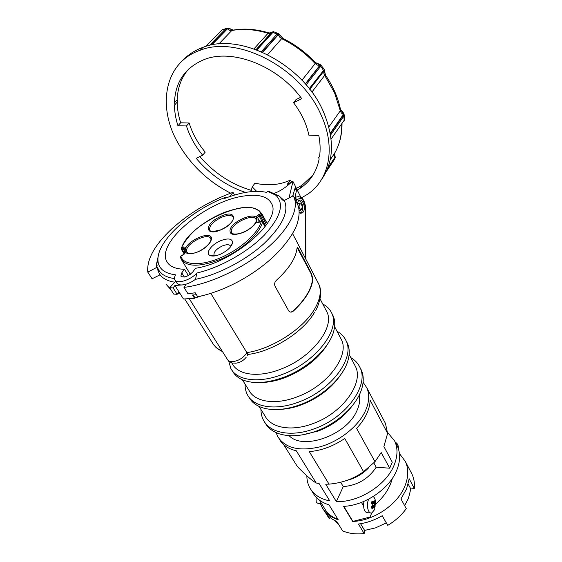<?xml version="1.0" encoding="UTF-8"?>
<svg xmlns="http://www.w3.org/2000/svg" width="562" height="562" viewBox="0 0 562 562"><rect width="100%" height="100%" fill="white"/><g stroke="black" fill="none" stroke-linecap="round" stroke-linejoin="round"><path stroke-width="0.84" d="M175.028 104.609L177.866 101.272L177.22 99.797L174.452 102.727L175.098 104.209L174.438 105.192C174.564 111.957 175.737 118.807 177.95 125.762L186.465 125.951C189.71 136.355 195.112 146.099 202.657 155.182L196.18 158.329C210.005 174.606 226.43 185.973 245.453 192.422M313.02 175.042L302.096 185.214L299.855 188.467C310.02 181.821 316.455 172.014 319.153 159.046L318.654 157.578L319.553 156.636C320.509 149.977 320.256 142.917 318.795 135.456L308.868 135.189C306.599 124.069 301.506 113.243 293.589 102.734L301.745 98.694C278.042 65.944 232.443 48.142 204.182 59.565C185.158 67.552 175.246 81.94 174.452 102.727M225.889 28.578L227.273 28.121L225.762 28.697L209.401 45.48M232.549 30.222L231.965 29.919M278.829 33.755L278.042 33.46L277.087 33.987L261.365 51.69M324.351 69.421L309.255 88.67M344.443 117.051L344.295 120.064L331.116 139.06M321.45 179.65C334.053 161.765 334.734 139.186 323.494 111.908C304.119 65.41 240.95 31.865 203.086 47.32C194.726 50.327 187.785 54.858 182.278 60.907M301.569 197.761L307.105 194.543C328.903 180.564 336.448 148.284 321.141 115.133C301.604 68.536 238.148 34.816 200.227 50.236C163.69 62.656 156.967 107.623 178.561 143.977C191.185 165.46 208.551 181.856 230.652 193.173M274.523 193.244C279.588 191.41 284.871 188.059 290.364 183.184L292.1 181.589L287.231 184.406L290.28 180.107C279.911 184.989 268.144 186.022 254.972 183.205L252.219 186.879L256.616 191.312M292.1 181.589L292.957 181.463L289.016 198M300.825 197.248L292.957 181.463M292.654 196.096L295.205 187.75L296.659 189.387L294.614 189.689M296.659 189.387L295.12 197.227M295.844 187.258L295.598 186.76M291.692 181.87L290.28 180.107M250.989 191.642L252.219 186.879M299.855 188.467L297.235 190.047M334.495 153.433L330.175 159.847M335.219 157.472L334.65 153.166L335.001 157.163L334.622 158.315L327.253 169.281M340.446 109.218L343.494 114.219L343.242 115.252L330.351 133.672M324.225 69.414L325.496 75.182C333.02 86.232 338.008 97.584 340.446 109.239L340.305 110.784L334.58 92.87L324.695 75.378L325.644 75.392M315.205 62.403L319.954 65.15L319.666 65.93L305.44 84.061M314.664 61.834L315.177 63.576L301.956 80.225M269.451 32.968L272.43 31.908M266.732 32.891L268.334 32.744L268.039 33.284L253.982 48.852M267.688 54.626L281.66 38.659L282.735 38.378L283.908 38.954M218.808 44.012L231.818 30.496L233.947 29.983M335.135 157.711L334.004 155.491L334.383 153.623C339.392 145.165 341.851 135.294 341.759 124.005M334.699 159.095L335.205 157.585M341.057 110.096L341.113 110.131C342.827 111.866 343.839 113.355 344.134 114.599L343.494 114.219L343.284 114.571L341.338 112.948L340.305 110.784L328.868 126.942M340.467 109.33L341.113 110.18M330.582 135.049L343.846 116.053L344.162 114.803M317.059 63.33L316.968 63.295C321.043 64.848 319.715 64.209 320.937 65.185L320.509 64.778M306.128 84.862L320.614 66.358L320.937 65.185L324.309 69.372L324.738 73.109M321 65.41L317.319 65.087L315.177 63.576C305.405 53.081 294.228 44.777 281.66 38.659L279.567 37.015L278.33 34.682L262.742 52.294M256.946 49.92L273.525 31.704M273.434 31.641L271.952 32.406M278.057 33.467L281.724 37.078L280.024 34.858L278.057 33.467L273.406 31.662L272.163 32.273L256.405 49.716M281.724 37.078L283.199 38.602M282.735 38.378L281.695 37.05M205.825 46.428L222.123 29.765L223.451 29.294M223.142 29.252L222.735 29.526M225.896 28.571L221.772 30.123M232.535 29.793L232.535 29.793C231.08 29.203 228.362 27.805 227.273 28.121L233.392 30.074M293.589 102.734L296.048 99.572L300.684 97.296M302.096 185.214L296.406 188.375M251.319 190.349C231.558 184.512 214.382 173.258 199.805 156.573M177.22 99.797C177.571 87.763 181.386 77.5 188.656 69.007M177.95 125.762L180.648 122.797C178.463 115.877 177.318 109.042 177.206 102.305M186.465 125.951L189.148 122.98L180.648 122.797M202.657 155.182L205.214 152.154C197.712 143.092 192.352 133.37 189.148 122.98M319.272 500.011L326.929 512.263C329.845 515.361 333.533 517.735 338.001 519.393M398.296 448.3L397.847 447.303M395.444 442.512C396.653 442.765 397.573 443.938 398.212 446.038L398.774 450.12M321.562 503.671L317.888 503.285L316.251 502.435L316.006 497.026M374.552 509.692L371.918 512.825C368.286 514.623 365.911 505.069 368.609 499.4L368.749 499.091M370.309 512.818L368.201 512.804C364.457 512.776 363.024 508.975 363.902 501.402M374.854 505.112L375.121 502.224L374.144 500.51L373.54 502.14L372.156 501.009L371.194 503.215L372.241 504.43L372.255 505.779L371.236 507.261L372.227 508.968L373.906 507.317L374.215 508.441L375.156 506.236L374.854 505.112L374.102 505.393L374.411 506.502L375.156 506.236M374.84 503.763L374.081 503.538L374.102 505.393M373.906 507.317L373.568 506.629L372.655 506.868L371.777 508.16M373.196 502.217L372.613 502.814L373.098 502.702L373.863 502.056M371.812 501.859L372.606 502.814L371.44 502.695M372.241 504.43L371.264 503.074M371.608 506.755L373.245 507.493M373.568 506.629L371.826 506.446M372.262 505.21L374.095 505.4M372.262 505.603L374.411 506.502M375.121 502.224L374.369 502.035L374.074 503.531L371.44 503.271M374.369 502.035L373.737 502.259M372.255 502.779L371.306 503.116M373.182 496.548C374.433 497.433 375.233 499.175 375.585 501.782L375.634 505.083M392.297 478.452C389.965 487.725 384.429 496.295 375.697 504.149M371.784 512.874L370 517.047L352.648 521.459L343.515 506.376C364.878 505.547 389.333 488.891 396.695 470.401C400.355 461.346 400.573 453.253 397.334 446.13L396.336 444.226M343.789 506.362L352.767 521.192M361.422 502.407L363.523 505.99M382.195 515.733L386.298 522.885L375.641 527.837L364.612 530.423L364.162 533.549C356.069 534.455 348.89 533.563 342.616 530.872L336.793 521.487C330.948 518.923 326.627 515.15 323.838 510.177M338.535 524.297L334.79 520.545M408.195 484.086L410.801 488.989L408.462 498.304L404.626 505.631M411.005 472.242L412.016 474.18C414.018 478.487 414.791 483.257 414.32 488.504L409.171 478.761L406.586 488.87L400.952 498.908L406.27 508.638C401.479 515.263 395.311 520.841 387.752 525.365L382.223 515.719C374.545 520.201 366.621 522.976 358.444 524.03L364.162 533.549M399.434 453.576L405.385 461.514C408.665 468.708 408.532 476.829 404.984 485.877C397.875 504.367 373.814 520.833 352.648 521.459M387.583 432.354L394.735 441.163C397.959 448.265 397.72 456.344 394.011 465.399C386.115 485.252 358.458 502.681 336.315 501.571L325.728 484.205L329.016 484.142L309.297 451.623C321.457 450.605 333.273 446.228 344.752 438.493L363.565 471.666C353.709 478.831 342.188 482.99 329.016 484.142M374.973 461.704L356.596 428.377C360.902 423.783 364.225 419.041 366.557 414.145C368.855 409.255 370.042 404.57 370.112 400.095L387.611 433.372L383.888 446.544L392.269 462.182L389.684 468.195L381.219 452.551L374.973 461.704L363.565 471.666M276.09 432.599L277.754 436.625C285.208 448.216 299.3 451.616 320.045 446.818C339.244 441.479 357.924 426.706 365.131 411.475C369.269 402.455 369.817 394.524 366.754 387.696L363.101 382.279M279.026 438.655L279.342 439.154C282.588 444.992 288.243 448.869 296.307 450.787L316.209 483.004C311.524 480.236 305.257 474.757 297.396 466.572L283.62 444.563M306.852 475.824C306.859 480.194 307.857 484.198 309.838 487.837C313.715 494.672 320.354 499.028 329.768 500.904L319.132 483.615L316.209 483.004M320.361 503.545L322.054 507.324C325.377 513.232 330.779 517.384 338.247 519.787L329.009 504.852C321.506 502.526 316.104 498.438 312.823 492.593L311.165 489.952M325.77 513.127L329.184 518.571L330.47 517.82M367.183 388.511L385.427 423.362L387.611 433.372M410.801 488.989L414.32 488.504M386.298 522.885L387.752 525.365M373.828 462.926L376.203 467.219L389.684 468.195M347.372 480.257C355.753 478.1 362.904 473.885 368.834 467.612M336.315 501.571L343.27 486.608L340.677 482.252M343.27 486.608C357.369 485.413 368.349 478.95 376.203 467.219M360.593 523.721L364.612 530.423M299.925 209.113L301.85 208.755C302.475 206.402 302.012 204.765 300.452 203.858L299.413 204.406C298.626 207.533 299.265 209.19 301.33 209.387L300.129 209.289M301.358 209.366L300.234 210.455L299.174 210.617M297.474 204.175L299.061 203.1L300.452 203.858M200.641 296.167L192.829 298.717L190.462 298.555M197.655 296.694L194.515 298.296L183.472 298.998L174.923 285.489L186.001 284.646L183.971 287.379L188.024 293.842L195.204 292.746L197.705 296.771C222.496 291.636 250.849 277.488 273.111 257.017C283.887 246.943 293.554 234.031 297.045 224.224C299.546 216.047 299.778 209.57 297.748 204.786L296.813 202.896M210.841 293.427L246.858 352.627C247.744 354.053 247.99 354.748 247.603 354.72L247.048 355.894M297.003 248.446L297.158 247.849C297.467 247.378 297.993 247.835 298.738 249.219L311.404 273.589L312.901 278.977C311.966 288.959 305.496 299.644 293.483 311.018L292.085 311.896C290.624 312.388 289.486 312.022 288.657 310.793L275.001 286.135C274.2 283.95 274.706 281.969 276.518 280.178C288.959 268.762 295.788 258.183 297.003 248.446M325.96 310.14L326.838 311.812C335.163 327.126 312.036 357.46 281.155 369.009C258.808 377.959 237.944 375.163 232.331 363.769L231.713 362.785M166.324 284.527L170.974 289.788M178.063 293.104L180.058 293.61M174.845 282.201C166.837 280.979 161.547 277.916 158.969 273.013L157.781 269.31M169.647 287.709L173.089 287.92L177.156 294.312L173.714 294.081L169.647 287.709L175.737 281.253M177.156 294.312L178.969 291.882M173.089 287.92L174.923 285.489M175.042 280.15L176.791 282.932C177.62 284.442 179.461 285.103 182.306 284.927C186.57 284.477 190.954 282.623 195.464 279.356L196.967 272.977C190.469 280.262 176.587 284.407 174.761 279.714L174.445 277.677L175.463 274.825C164.097 273.329 158.252 268.397 157.929 260.03C157.009 240.859 190.771 210.469 224.884 197.599L226.226 197.838M183.971 287.379C208.488 284.52 241.808 269.191 265.109 249.795C288.454 230.378 299.216 209.521 294.109 197.564L293.238 195.787L284.281 200.486C289.29 211.41 282.44 225.868 263.74 243.845C245.376 260.501 217.726 274.853 195.464 279.356M194.838 292.816L196.475 294.79M284.281 200.486L282.419 199.995L279.075 195.969L269.683 191.733L267.435 191.284L275.823 195.218C284.674 203.809 280.761 217.192 264.105 235.359C247.505 252.212 219.728 267.786 196.967 272.977M274.656 194.333L278.26 195.78M279.904 196.707L284.007 200.416M174.438 278.569C164.989 277.214 159.341 273.385 157.486 267.069L157.606 269.029M160.072 274.79L152.091 278.78L147.785 272.127L156.622 267.491L157.177 265.742M147.785 272.127C146.647 259.272 154.747 244.772 172.07 228.622C189.745 212.752 210.062 200.655 233.005 192.323L234.502 195.049M196.061 294.79L192.478 295.029L194.515 298.296M193.216 294.98L194.93 297.727M158.688 254.087L156.348 264.821L156.622 267.491M229.739 196.574L233.005 192.323M224.884 197.599L224.055 198.674C241.246 191.993 255.436 189.9 266.634 192.394L267.435 191.284M290.891 312.107L293.483 311.018M312.901 278.977L312.549 278.998C311.65 288.98 305.173 299.665 293.125 311.039M312.549 278.998L311.039 273.617L297.235 247.744M305.559 258.625L305.384 207.968C304.126 199.412 301.365 196.686 297.101 199.791L296.019 201.358M297.038 203.303L298.738 200.444C302.342 197.655 306.297 207.933 303.241 212.029L302.328 212.97L299.272 212.534M300.593 213.272L301.689 212.225C303.578 206.928 302.658 202.966 298.921 200.332M299.209 210.968L300.832 209.879M297.895 203.065L297.249 203.788M322.75 304L322.939 304.098C327.007 306.241 329.922 309.226 331.678 313.048C340.572 329.444 315.963 361.9 282.967 374.194C259.124 383.706 236.89 380.636 230.856 368.475L228.741 361.078M332.177 314.01L333.111 315.802C334.917 319.862 335.233 324.555 334.039 329.894C330.625 346.663 308.945 367.71 284.59 376.947C267.73 383.2 253.841 384.211 242.91 379.996C238.084 377.966 234.621 375.002 232.513 371.11L232.127 370.491M327.885 343.663C319.075 358.078 305.117 369.276 286.009 377.264C276.897 380.769 268.39 382.504 260.48 382.49M340.446 337.804L341.352 339.539C349.922 355.353 327.73 385.694 297.453 396.744C275.556 405.343 254.825 402.048 248.966 390.33L242.341 379.757M337.017 331.257C341.19 333.547 344.204 336.694 346.059 340.698C355.205 357.629 331.594 390.077 299.244 401.844C275.886 410.984 253.792 407.387 247.498 394.882C245.784 391.686 244.983 388.11 245.102 384.162M346.459 341.478L347.428 343.333C349.571 348.117 349.803 353.667 348.103 359.982C343.867 376.554 323.55 395.999 300.789 404.471C285.475 410.063 272.437 411.068 261.688 407.492C255.787 405.343 251.586 401.985 249.078 397.397L248.804 396.962M340.776 374.706C331.938 387.773 319.04 397.741 302.082 404.612C294.685 407.415 287.596 408.988 280.824 409.333M354.46 364.583L355.388 366.361C364.183 382.631 342.869 412.929 313.189 423.516C291.734 431.792 271.137 428.033 265.06 416.021L259.033 406.403M350.836 357.657C355.015 360.073 358.057 363.34 359.968 367.457C369.346 384.858 346.67 417.271 314.959 428.532C292.064 437.327 270.125 433.253 263.599 420.432C261.822 417.152 260.951 413.506 260.972 409.501M360.291 368.068L361.275 369.972C363.79 375.535 363.888 381.991 361.577 389.333C356.589 405.49 337.607 423.298 316.434 431.04C302.644 436.007 290.547 437.025 280.143 434.103C273.069 431.918 268.06 428.167 265.109 422.835L264.941 422.568M352.241 405.813C343.979 416.976 332.669 425.378 318.324 431.019L301.927 434.946M289.1 435.641C302.763 450.675 346.255 435.339 356.666 411.215C359.455 405.357 360.312 399.968 359.23 395.051M195.527 268.271L192.836 271.875C187.954 276.63 183.964 278.05 180.866 276.132L181.758 272.844L184.469 269.268C175.302 269.022 169.408 266.416 166.781 261.435C155.843 242.391 207.624 200.29 244.723 195.906C258.949 193.939 267.926 196.567 271.657 203.781C281.962 220.381 233.581 262.651 195.527 268.271M188.389 275.563L184.469 269.268M257.628 217.677L257.853 216.89L260.044 215.471L259.588 214.192L261.478 213.609L267.238 223.627L262.004 213.967C253.617 203.858 241.049 206.985 225.137 212.085C216.075 215.675 207.61 220.409 199.742 226.303C195.091 229.851 187.139 236.693 181.287 247.983L181.61 247.786C189.605 222.503 252.886 194.747 260.726 213.708L261.182 214.979L262.047 214.045L259.04 210.602M181.224 249.05L181.287 247.983L181.224 249.043L182.032 249.05L181.61 247.786L182.706 247.308L183.128 248.58L182.032 249.05L184.75 253.56M262.068 221.449L258.513 214.698L256.637 216.159L256.377 217.466L257.052 219.264L256.574 221.576L256.953 222.636L261.175 221.533C258.372 233.09 240.157 249.493 220.171 257.916C200.17 266.43 183.029 265.18 180.809 256.005L180.346 257.129M265.067 226.718L262.524 222.046L261.175 221.449L260.016 222.032M182.102 255.394L180.985 255.872M183.036 254.923L180.325 256.511L181.055 258.984C186.535 267.168 199.728 267.259 220.627 259.258C241.049 250.8 259.932 233.757 262.524 222.046L262.503 221.842M261.281 221.435L262.517 221.878L265.116 226.655M181.926 255.527L184.898 253.343L185.334 252.162L184.975 250.245L185.867 247.399L183.746 246.908L182.706 247.308M221.14 216.166L216.777 218.456C203.62 226.198 206.633 236.286 220.817 229.886C237.754 222.819 237.494 208.628 221.14 216.166M220.255 254.305C215.302 256.286 211.691 256.574 209.422 255.148C205.439 252.584 212.007 244.217 220.564 240.733C227.926 237.965 231.944 238.492 232.626 242.299C231.811 246.718 227.687 250.715 220.255 254.305M185.249 250.125C184.195 256.258 197.824 254.172 206.163 246.76C209.486 243.852 211.249 241.224 211.431 238.871C212.331 229.458 185.481 241.07 185.249 250.125M256.764 219.391C256.855 210.223 229.444 222.081 230.013 230.884L230.097 231.67C231.144 239.988 257.916 227.708 256.764 219.391M214.551 255.942L214.017 255.267C213.546 252.085 216.328 248.973 222.362 245.938C226.634 244.266 229.366 244.322 230.568 246.1L230.736 246.634M205.804 46.435L222.123 29.765L225.762 28.697L226.69 29.02L227.722 28.55L211.698 44.995M211.017 45.129L226.69 29.02M256.476 49.744L272.163 32.273L277.087 33.987L277.811 34.809L278.612 34.401L278.33 34.682M262.44 52.161L277.811 34.809M319.666 65.93L322.145 68.213L323.796 71.058L324.295 70.538L309.767 89.33M309.725 89.274L323.796 71.058M343.242 115.252L343.846 116.053L344.176 120.521M326.03 172.014L334.678 159.123L334.622 158.315M272.064 32.322L270.357 33.383L268.039 33.284C255.211 29.393 243.142 28.465 231.818 30.496L229.563 30.243L227.406 28.831M311.868 92.119L324.695 75.378L323.761 73.067L324.049 70.847M327.801 167.912L334.783 157.522M330.259 133.166L343.284 114.571M305.271 83.879L319.722 65.473M189.225 298.633L227.462 359.504C228.27 360.93 229.844 361.647 232.19 361.668C238 361.113 242.742 358.366 246.402 353.428L246.858 352.627C272.394 348.897 303.845 328.398 314.882 308.587C320.34 298.935 321.619 290.751 318.731 284.049L292.57 233.581M317.811 282.264L318.731 284.049C320.466 287.287 320.986 291.741 320.284 297.403C318.907 303.571 317.277 308.067 315.38 310.891M298.872 196.574L296.097 197.086L294.762 198.463L296.09 198.758L297.101 199.791M222.109 350.983C217.522 349.051 214.241 346.248 212.267 342.574L184.68 298.921M311.039 273.617L311.404 273.589M298.738 249.219L298.373 249.254M184.385 277.045L181.758 272.844M265.65 225.931L260.044 215.471L261.182 214.979L266.479 224.751M257.853 222.531L256.574 221.576M258.127 222.559L258.12 218.477L257.361 217.438L256.377 217.466M260.129 221.927L257.853 222.573M259.588 214.192L258.513 214.698M184.477 250.785L183.128 248.58L184.041 248.221L183.746 246.908M184.807 249.486L184.041 248.221L185.298 248.186M185.235 248.425L185.72 247.87M186.12 250.118L186.535 250.8M182.987 255.029L185.334 252.162M188.214 253.357L186.886 252.19L186.549 250.434C186.64 242.84 208.72 232.078 210.743 238.674L210.947 239.342C211.326 243.079 202.601 250.771 194.845 252.9C186.275 254.741 187.16 252.078 186.949 252.436L187.61 253.097M210.883 231.396L209.675 230.28C208.931 226.001 212.879 221.681 221.512 217.304C227.786 214.81 231.699 214.839 233.272 217.389L233.455 218.358M232.97 233.841L231.635 232.598L231.305 231.207C230.722 223.592 254.073 212.591 256.061 219.587L256.244 220.676M211.284 255.907L211.691 255.527M203.177 248.917L199.826 250.884M249.085 229.212L243.718 232.169M203.086 47.32L200.227 50.236M342.026 123.612C342.068 131.515 340.804 138.814 338.247 145.509M316.975 63.288L315.12 62.319C305.658 52.287 294.867 44.3 282.735 38.371M232.64 29.835L232.022 30.327C243.444 28.163 255.548 28.971 268.334 32.744L270.793 33.242L256.089 49.596M344.415 116.819L344.169 114.852M344.288 120.233L344.611 119.404M319.181 156.791L319.623 156.152M290.954 182.341L290.364 183.184M412.016 474.18L405.385 461.514M397.334 446.13L394.735 441.163M385.455 423.425L366.754 387.696M301.33 209.387L300.501 209.493M305.883 259.258L305.707 208.186M246.177 357.256C243.381 360.762 239.869 362.743 235.647 363.214C231.291 362.673 232.591 364.099 227.814 360.031M314.439 312.514C303.03 332.261 272.422 351.58 247.779 354.489M222.538 351.664C218.407 349.402 215.963 347.688 215.204 346.508M326.838 311.812L320.031 298.815M294.109 197.564L297.748 204.786M157.486 267.069L157.922 270.392M281.681 198.793L283.62 200.311M275.823 195.218L279.075 195.969M157.929 260.03L156.348 264.821M291.72 311.91L292.085 311.896M305.707 208.137C304.681 199.391 301.478 195.709 296.097 197.086L294.031 197.381M302.328 212.97L300.768 213.167M300.101 210.75L299.195 210.869M298.176 203.303L297.523 203.395M333.111 315.802L331.678 313.048M341.352 339.539L334.601 326.641M347.428 343.333L346.059 340.698M355.388 366.361L349.135 354.404M361.275 369.972L359.968 367.457M167.827 263.086L166.781 261.435M259.995 221.955L257.621 217.67M181.779 260.178L190.349 274.298M184.259 254.087L181.245 249.078M184.877 253.314L184.526 250.652L185.355 248.186M214.354 255.963L209.422 255.148M210.336 231.144L209.724 230.518C209.029 232.106 212.738 231.867 220.831 229.802C227.041 226.795 231.087 223.514 232.963 219.974L233.42 217.761M256.202 219.967L256.209 220.002C256.834 219.967 255.984 224.87 247.413 230.272C239.651 235.436 230.596 234.185 231.699 232.851L232.345 233.539M211.769 255.984L212.148 255.598M231.172 246.03L232.626 242.299"/></g></svg>
